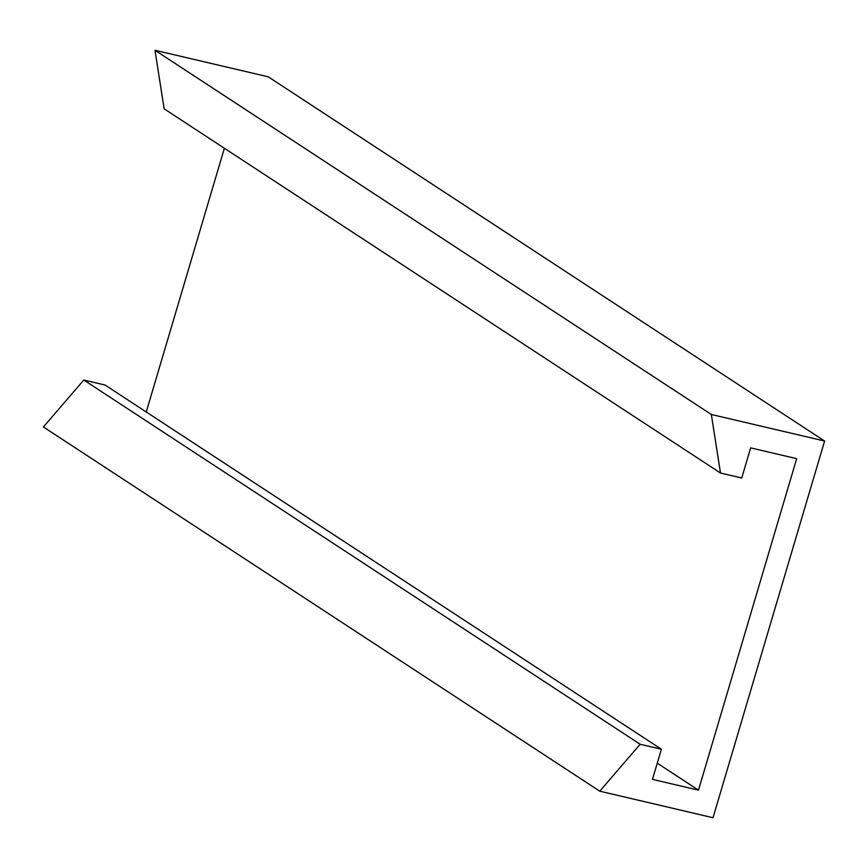 <?xml version="1.0" encoding="UTF-8"?>
<svg xmlns="http://www.w3.org/2000/svg" width="868" height="868" viewBox="0 0 868 868"><rect width="100%" height="100%" fill="white"/><g stroke="black" fill="none" stroke-linecap="round" stroke-linejoin="round"><path stroke-width="1.3" d="M713.019 817.732L824.6 441.031L711.337 414.481L720.494 473.027L741.728 478.008L750.657 447.866L796.672 458.662L698.48 790.151L652.465 779.366L661.383 749.225L640.15 744.256L599.755 791.182L713.019 817.732M661.383 749.225L105.039 385.012L83.795 380.032L43.4 426.969L599.755 791.182M224.378 148.244L146.247 411.996M824.6 441.031L268.245 76.818L154.981 50.268L164.139 108.815L720.494 473.027M154.981 50.268L711.337 414.481M657.26 763.167L698.48 790.151M83.795 380.032L640.15 744.256"/></g></svg>
